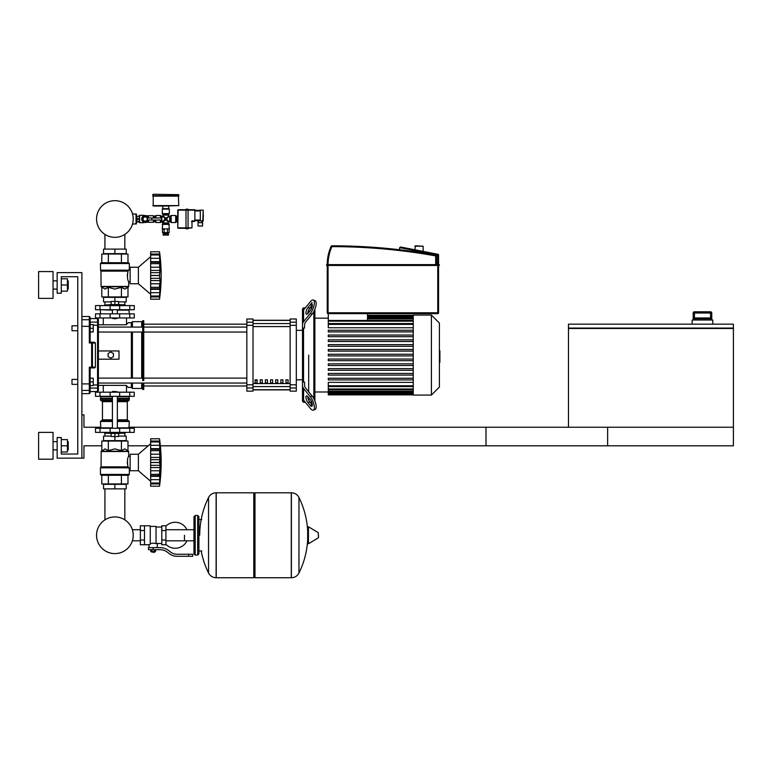 <?xml version="1.0" encoding="UTF-8"?>
<svg xmlns="http://www.w3.org/2000/svg" width="772" height="772" viewBox="0 0 772 772"><rect width="100%" height="100%" fill="white"/><g stroke="black" fill="none" stroke-linecap="round" stroke-linejoin="round"><path stroke-width="1.16" d="M568.462 328.476L568.462 427.234L733.4 427.234L485.993 427.234L485.993 445.791L733.4 445.791L733.4 328.476L568.462 328.476L568.462 324.153L733.4 324.153L733.4 328.061L568.462 328.061M710.501 311.782L710.501 313.017L711.736 313.017A1.235 1.235 -90 0 0 710.501 311.782L694.443 311.782A1.235 1.235 90 0 0 693.208 313.017L693.208 318.788L694.182 317.967L710.771 317.967L711.736 318.788L711.755 313.017L711.755 320.023M694.443 311.782L694.443 313.017L710.501 313.017L710.501 317.967L694.443 317.967L694.443 313.017L693.208 313.017L693.198 320.023M712.788 324.153L712.788 320.023L692.166 320.023L692.166 324.153M81.9 458.163L57.157 458.163L57.157 437.541L61.277 437.541L61.277 454.032L77.769 454.032L77.769 276.733L61.277 276.733L61.277 293.225L57.157 293.225L57.157 272.603L81.9 272.603L81.9 458.163L83.955 458.163L83.955 445.791L101.788 445.791M127.978 445.791L148.253 445.791M160.354 445.791L607.632 445.791L607.632 427.234L129.32 427.234M100.447 427.234L83.955 427.234L83.955 414.863L81.9 414.863M104.924 488.879L104.924 519.884A18.325 18.325 0 0 0 96.558 535.266A18.325 18.325 0 0 1 114.883 516.941A18.325 18.325 0 0 1 133.209 535.266A18.325 18.325 0 0 0 124.842 519.884A18.325 18.325 0 0 1 114.883 553.601A18.325 18.325 0 0 1 96.558 535.266A18.325 18.325 0 0 0 114.883 553.601A18.325 18.325 0 0 0 133.209 535.266A18.325 18.325 0 0 1 114.883 553.601A18.325 18.325 0 0 1 104.924 519.884A18.325 18.325 0 0 0 114.883 553.601A18.325 18.325 0 0 0 133.209 535.266A18.325 18.325 0 0 1 114.883 553.601A18.325 18.325 0 0 1 104.924 519.884A18.325 18.325 0 0 0 112.075 553.379A18.325 18.325 0 0 0 132.35 540.815L140.359 540.815M124.842 488.879L124.842 519.884A18.325 18.325 0 0 1 132.35 529.727A18.325 18.325 0 0 0 124.842 519.884A18.325 18.325 0 0 1 132.35 529.727L140.359 529.727M71.999 330.744L71.999 325.794L71.999 330.744L77.769 330.744L77.769 379.399L77.769 330.744M93.238 328.274L93.238 324.558L90.141 324.558L90.141 331.979L93.238 331.979L93.238 328.274L90.141 328.274M77.769 379.399L71.999 379.399L71.999 384.35L77.769 384.35L77.769 454.032L77.769 384.35M71.999 384.35L71.999 379.399M90.141 381.879L93.238 381.879L93.238 385.585L90.141 385.585L90.141 367.926L94.589 367.926L95.41 367.105L89.32 367.173L90.141 367.926L90.141 383.732L89.32 383.896L89.32 393.633L90.141 392.803L90.141 383.732M93.238 381.879L93.238 378.164L90.141 378.164M203.403 215.494L203.403 216.488L203.403 215.494M147.577 220.03L147.433 220.03A2.47 2.47 0 0 1 143.65 220.946A2.47 2.47 0 0 1 143.65 217.057A2.47 2.47 0 0 1 147.433 217.974L147.577 220.03L161.676 220.03L161.676 217.974L147.577 217.974M151.804 217.974L151.804 220.03M136.441 221.68L136.934 221.68M136.441 216.324L136.934 216.324M132.475 224.15L136.441 223.745L136.441 214.259L132.475 213.844M136.026 224.15L136.026 213.844M152.808 194.669L152.808 195.702L178.786 195.702L178.786 194.669L153.223 194.264L178.786 194.669M176.518 221.767L176.518 216.237M177.763 221.882L176.518 221.882L176.518 216.112L177.763 216.112M176.518 218.997L177.763 218.997M200.315 226.013L202.582 226.013L202.582 222.712L198.047 222.712L198.047 226.013L200.315 226.013M202.582 221.265L202.582 222.712M198.047 220.647L198.047 222.712M194.872 220.647L200.315 220.647M200.315 220.86L203.2 220.86L203.2 210.138L202.785 221.265L200.315 220.86L200.315 210.138L203.2 210.138L200.315 210.138M194.872 210.341L200.315 210.341M194.872 220.86L192.402 220.86L191.987 221.68L194.872 221.265L194.872 209.723L188.069 209.723M177.763 210.138L177.763 227.865L178.168 209.723L186.004 209.723L177.763 210.138L186.004 210.138L186.004 228.792L188.069 228.792L188.069 227.865L191.987 227.865L191.987 221.68L191.987 227.865L188.069 228.28M177.763 227.865L188.069 227.865L188.069 210.138L186.004 210.138L186.004 209.212L188.069 209.212L188.069 210.138L194.872 210.138M178.168 228.28L186.004 228.28M167.862 232.604L167.862 233.434L163.741 233.434L163.741 232.604M168.479 233.848L168.479 235.084L163.124 235.084L163.124 233.848L168.479 233.848M167.466 229.313L167.466 232.604L162.467 232.604L162.467 229.313L164.137 229.313L164.137 232.604M169.136 229.313L169.136 232.604L167.466 232.604M155.905 217.974L155.905 215.494L155.075 216.237M155.49 220.03L155.075 221.767M153.84 220.03L153.84 221.882L155.075 221.882L155.075 220.03M155.075 217.974L155.075 216.112L153.84 216.112L153.84 217.974M147.655 216.517L147.655 215.706L148.485 215.706L148.485 217.82M147.655 221.487L147.655 222.297L148.485 222.297L148.485 220.184M138.96 216.112L139.616 215.291L139.616 222.712L143.534 222.712L143.534 222.095M136.934 216.372L139.201 216.112L136.934 216.372L136.934 221.882L139.201 221.882L139.201 219.258L136.934 219.258M139.201 219.258L139.201 216.372M139.616 215.291L143.534 215.291L143.534 215.909M148.533 220.03A3.503 3.503 0 0 1 141.681 218.997A3.503 3.503 0 0 1 148.533 217.974M146.419 222.278L146.419 221.477L145.184 221.477A2.47 2.47 0 0 1 142.714 218.997L142.714 217.762L141.903 217.762M139.201 221.632L136.934 221.632M139.201 218.746L136.934 218.746M143.737 222.191L143.534 222.712M143.534 215.291L143.737 215.803M148.485 215.706L153.435 215.706L153.435 217.974M153.435 220.03L153.435 222.297L148.485 222.297M142.801 218.997L143.997 216.942L146.371 216.942L147.568 218.997L146.371 221.062L143.997 221.062L142.801 218.997M169.309 209.106L169.309 213.641L162.294 213.641L162.294 209.106L169.309 209.106L168.692 208.691L168.692 206.008L153.223 206.008L153.223 195.702M168.894 208.691L162.709 208.691L162.911 206.008M152.808 205.603L178.786 205.603L178.38 195.702M178.786 196.117L152.808 196.117M178.786 205.603L165.797 206.008M169.734 216.324L169.734 221.68L171.162 222.51L175.698 222.51L175.698 215.494L171.162 215.494L169.734 216.324L168.479 215.909L166.559 218.997L168.894 216.324M155.905 220.03L155.905 222.51L160.441 222.51L162.709 221.68L162.709 223.648L168.894 223.648L168.479 222.934L163.124 222.934M155.905 215.494L160.441 215.494L160.441 217.974M162.709 223.648L162.294 228.898L169.309 228.898L168.894 223.648M162.294 228.898L169.309 228.898M169.734 221.68L165.797 219.75L168.479 222.095L168.479 222.934M161.869 221.68L161.869 216.324L165.797 218.244L163.124 215.909L162.709 216.324M164.311 217.704L165.044 218.997L165.797 218.997L164.417 220.387L165.044 218.997L162.709 221.68M163.124 215.07L168.479 215.07L168.894 214.355L162.709 214.355L163.124 215.909M168.479 215.07L168.479 215.909M167.09 217.511L165.797 218.244L165.797 218.997L164.417 217.617M167.292 220.29L166.559 218.997L165.797 218.997L167.186 217.617M163.124 222.095L165.797 219.75L165.797 218.997L167.186 220.387M155.49 215.909L155.49 217.974M327.241 312.805A0.82 0.82 0 0 0 328.061 313.635L328.061 312.805L327.241 312.805L327.241 264.835L326.624 264.622L326.624 265.452L439.191 265.452L438.573 265.452L439.403 265.25L439.191 264.622L326.624 264.622L436.508 264.622L436.508 255.908A0.82 0.82 0 0 0 435.833 255.088A592.056 592.056 0 0 0 331.892 245.805A0.82 0.82 0 0 0 331.14 246.287A45.027 45.027 0 0 0 327.241 264.622L439.403 264.835M438.573 255.069A0.82 0.82 0 0 0 437.907 254.258L437.753 255.069L438.573 255.069L438.573 264.622L436.508 264.622M399.606 249.752L399.606 247.812A0.82 0.82 0 0 1 399.626 247.658L400.591 247.011L437.907 254.258M328.061 313.635L437.753 313.635A0.82 0.82 0 0 0 438.573 312.805L438.573 265.452L439.191 265.452L326.624 265.452M437.753 313.635L367.511 313.635L437.753 313.635L367.511 313.635L437.753 313.635L437.753 312.805L328.061 312.805L328.061 265.452M414.892 246.22L423.133 246.22L415.297 245.805L414.892 249.79M423.133 246.22L423.133 251.392M438.573 265.452L439.403 265.25L438.573 265.25L439.191 264.622M405.676 247.995L400.591 247.011L405.676 247.995M184.479 535.266L184.479 540.815L184.479 535.266M165.922 544.356A12.989 12.989 0 0 0 186.949 540.815M186.949 529.727A12.989 12.989 0 0 0 165.922 526.176M144.48 525.78L150.26 525.78L150.26 544.279L149.015 544.752L140.359 544.752L140.359 525.78L144.48 525.78L144.48 544.752M161.802 543.517L157.266 543.517L157.266 547.637M161.802 530.528L161.802 544.752L165.922 544.752L165.922 525.78L161.802 525.78L161.802 530.528L165.922 530.528M161.802 527.025L156.031 527.025M156.031 542.977L157.266 543.517M150.26 543.633L153.145 543.121L156.031 543.633L156.031 526.408L150.26 526.408M154.796 551.97L151.495 551.97L154.381 552.385L154.796 551.555M154.332 549.703L154.332 551.555L155.519 551.555L155.519 549.703M150.762 549.703L150.762 551.555L154.332 551.555M151.949 549.703L151.949 551.555M188.6 556.294L192.73 556.294L192.73 554.238L188.6 554.238L188.6 556.294L176.923 556.294A12.371 12.371 0 0 1 169.193 553.592L167.717 552.414A12.371 12.371 0 0 0 159.997 549.703L148.504 549.703L148.504 547.637L153.145 547.637L153.145 549.703M153.145 547.637L159.997 547.637A14.436 14.436 0 0 1 169.01 550.803L170.477 551.98A10.306 10.306 0 0 0 176.923 554.238L188.6 554.238M161.802 540.014L165.922 540.014M144.48 530.528L140.359 530.528M144.48 540.014L140.359 540.014M291.276 577.736L291.276 492.797L291.382 577.736A8.453 8.453 0 0 0 298.967 573.027L298.967 497.515A8.453 8.453 0 0 0 291.382 492.797L254.992 492.797L254.992 577.736L291.276 577.736M307.671 535.266L307.671 527.208L308.453 526.765L308.453 543.768L307.671 543.324L307.671 535.266M318.489 535.266L318.489 537.447L318.489 535.266M208.546 497.515A8.453 8.453 0 0 1 216.121 492.797L253.756 492.797L253.756 577.736L216.228 577.736L216.228 492.797L216.121 577.736A8.453 8.453 0 0 1 208.546 573.027L208.546 497.515A85.354 85.354 0 0 0 199.736 535.266M197.671 515.474L195.2 515.474L195.2 555.058L197.671 555.058L197.671 515.474L198.915 516.709L198.915 519.604L201.801 519.604M201.801 550.938L198.915 550.938L198.915 553.823L198.915 516.709M134.26 396.306L95.506 396.306L95.506 392.186L134.26 392.186L134.26 396.306M129.773 313.837L95.506 313.837L95.506 317.967L134.26 317.967L134.26 313.837L129.773 313.837L129.773 317.967M112.413 391.771L117.354 391.771L112.818 391.356L112.413 392.186M109.933 432.388L109.933 433.42L119.834 433.42L119.834 432.388M114.883 433.42L114.883 436.508L111.168 436.508L111.168 433.42M111.168 436.103L103.544 436.103L103.544 440.638L114.883 440.638L114.883 436.508L118.599 436.508L118.599 433.42M150.656 443.726L138.391 454.245L130.14 454.245L130.14 470.737L138.391 470.737L150.656 481.255M159.524 462.447L150.656 462.447L150.656 457.42L160.045 457.42L159.794 475.668L159.524 474.375L150.656 474.375L150.656 475.803L159.794 475.668L159.524 486.196L160.045 481.41L159.794 483.957L150.656 483.957L150.656 483.04L159.524 483.04L159.794 482.49M159.524 450.607L150.656 450.607L150.656 448.638L160.045 448.638L159.698 459.958L160.045 457.42L159.794 459.668L150.656 459.668M150.656 457.42L150.656 450.665L159.524 450.665L159.534 451.379L159.524 450.674M160.016 443.601L159.524 441.941L159.794 449.314L150.656 449.179M150.656 448.638L150.656 441.98L159.524 441.98M159.794 442.491L159.524 441.941L150.656 441.941L150.656 438.776L159.524 438.776L160.036 443.63M159.968 442.588L159.794 441.024L150.656 441.024M159.775 440.86L159.688 440.127M159.968 447.065L159.794 449.314M159.968 455.673L159.592 452.508M159.968 466.114L159.794 465.313L159.968 466.114L159.794 465.313L150.656 465.313L150.656 462.524L159.524 462.524L159.534 463.287L159.524 462.534M159.968 469.308L160.016 468.623M159.968 477.916L160.016 477.241M159.968 482.394L160.016 481.911M150.656 486.196L159.524 486.196L150.656 486.196L150.656 483.957M159.524 483.002L150.656 483.002L150.656 476.343L160.045 476.343L159.794 475.668M150.656 475.668L150.656 476.343M159.524 474.307L150.656 474.375M150.656 438.776L159.524 438.776L150.656 438.776M150.656 474.307L150.656 467.562L160.045 467.562M150.656 467.562L150.656 465.313M138.391 454.245L138.391 470.737M103.544 488.879L126.222 488.879L126.222 484.343L103.544 484.343L103.544 488.879M114.883 488.879L114.883 484.343M124.842 436.103L124.842 433.217M104.924 436.103L104.924 433.217M119.834 433.217L124.987 433.217L125.189 432.388M109.933 433.217L104.78 433.217L104.577 432.388M125.189 433.005L119.834 433.005M109.933 433.005L104.577 433.005M118.599 436.103L126.222 436.103L126.222 440.638L114.883 440.638M129.773 428.267L95.506 428.267L95.506 432.388L134.26 432.388L134.26 428.267L129.773 428.267L129.773 432.388M128.49 475.272L101.277 475.272L100.447 474.452L129.32 474.452L128.49 475.272M130.14 456.3L128.692 456.3C127.38 457.912 127.148 461.424 127.988 466.857L127.235 462.264M130.14 468.672L129.32 468.672L129.32 474.452M129.32 468.672L127.988 466.857L101.074 466.857L101.19 451.234L128.577 451.234L128.692 456.3M128.972 467.813L100.447 467.813L100.447 474.452L101.277 475.272L100.447 474.452M127.978 450.636L128.692 451.523L101.074 451.523L105.06 448.879L108.341 450.636L114.883 448.879L121.426 450.636L124.707 448.879L127.978 450.636L127.978 441.044L121.426 441.044L121.426 450.636M100.949 467.147L128.741 467.523L100.447 467.813L101.074 466.857M101.788 450.636L101.788 441.044L121.426 441.044M108.341 441.044L108.341 450.636M127.978 475.272L127.978 483.928L101.788 483.928L101.788 475.272M121.426 475.272L121.426 483.928M108.341 475.272L108.341 483.928M128.905 428.267L129.32 421.464L117.354 421.464M100.862 428.267L100.447 421.464L101.277 420.634L112.413 420.634M117.354 419.814L127.312 419.814L127.312 401.672L117.354 401.672M112.413 419.814L102.454 419.814L102.454 401.672L101.624 400.842M112.413 400.842L101.277 400.842L100.447 400.021L100.862 396.306M117.354 400.021L129.32 400.021L128.905 396.306M129.32 396.721L117.354 396.721M112.413 396.721L100.447 396.721M129.32 398.371L117.354 398.371M112.413 398.371L100.447 398.371M129.107 398.574L117.354 398.574M112.413 398.574L100.659 398.574M129.32 398.786L117.354 398.786M112.413 398.786L100.447 398.786M129.32 400.021L128.49 400.842L129.32 400.021L128.49 400.842L117.354 400.842M129.32 421.464L128.49 420.634L129.32 421.464L128.49 420.634L117.354 420.634M129.32 427.852L117.354 427.852M112.413 427.852L100.447 427.852M159.563 461.154L159.534 461.695L159.563 461.154M159.64 453.048L159.698 453.569L159.64 453.048M159.794 470.775L159.592 472.464L159.794 470.775L150.656 470.775L159.794 470.775M159.563 473.024L159.534 473.603L159.563 473.024M150.656 445.319L159.794 445.319L160.045 448.638M114.883 318.788L112.413 318.373L117.354 318.373L114.883 318.788M109.933 305.596L109.933 304.564L119.834 304.564L119.834 305.596M114.883 304.564L114.883 301.466L111.168 301.466L111.168 304.564M118.599 301.881L126.222 301.881L126.222 297.345L114.883 297.345L114.883 301.466L118.599 301.466L118.599 304.564M150.656 294.257L138.391 283.739L130.14 283.739L130.14 267.247L138.391 267.247L138.391 283.739M150.656 256.729L138.391 267.247M159.968 282.311L160.016 281.626M159.524 296.004L150.656 296.004L150.656 292.665L159.794 292.665L160.045 289.346L159.524 296.004L160.045 294.412L159.524 299.198L160.016 294.923M150.656 299.198L159.524 299.198L150.656 299.198L150.656 296.043L159.524 296.043L159.794 295.493M150.656 292.665L150.656 289.346L160.045 289.346L160.016 290.253L159.794 288.67L159.794 292.665L160.045 289.346M159.524 287.309L150.656 287.309L150.656 280.564L160.045 280.564L159.698 288.796M150.656 288.67L150.656 287.377L159.524 287.377M150.656 289.346L150.656 288.805L159.698 288.805M159.524 275.45L150.656 275.45L150.656 270.422L160.045 270.422L159.524 275.45L160.045 280.564M150.656 280.564L150.656 275.527L159.524 275.527M159.524 263.599L150.656 263.599L150.656 261.64L160.045 261.64L159.698 272.96L160.045 270.422L159.794 272.67L150.656 272.67M150.656 270.422L150.656 263.667L159.524 263.667L159.534 264.381L159.524 263.667M160.007 256.574L159.524 254.943L159.794 262.316L150.656 262.181M150.656 261.64L150.656 254.982L159.524 254.982M159.794 255.493L159.524 254.943L150.656 254.943L150.656 251.778L159.524 251.778L160.036 256.622M160.045 256.574L159.794 254.027L160.045 256.574L159.794 254.027L150.656 254.027M159.775 253.863L159.688 253.129M159.968 260.067L159.794 258.321L160.016 260.733L159.794 258.321L150.656 258.321M159.794 262.316L160.045 261.64M159.968 268.675L159.592 265.51M150.656 251.778L159.524 251.778L150.656 251.778M126.222 249.105L103.544 249.105L103.544 253.641L126.222 253.641L126.222 249.105M114.883 249.105L114.883 253.641M124.842 301.881L124.842 304.766M104.924 301.881L104.924 304.766M119.834 304.766L124.987 304.766L125.189 305.596M109.933 304.979L104.577 304.979L109.933 304.766M119.834 304.979L125.189 304.979M104.577 304.979L104.577 305.596M111.168 301.881L103.544 301.881L103.544 297.345L114.883 297.345M129.773 309.717L134.26 309.717L134.26 305.596L95.506 305.596L95.506 309.717L129.773 309.717L129.773 305.596M114.883 262.712L128.49 262.712L129.32 263.532L100.447 263.532L101.277 262.712L114.883 262.712M130.14 281.674L128.692 281.674C127.38 280.072 127.148 276.559 127.988 271.126L129.32 269.303L129.32 263.532L128.49 262.712L129.32 263.532M130.14 269.303L129.32 269.303M100.949 270.837L100.447 270.171L128.741 270.461L100.949 270.837L101.074 286.451L128.692 286.451L128.692 281.674M100.572 270.461L100.447 263.532L101.277 262.712L100.447 263.532M127.978 287.348L128.577 286.75L101.19 286.75L105.06 289.095L108.341 287.348L114.883 289.095L121.426 287.348L124.707 289.095L127.978 287.348L127.978 296.93L121.426 296.93L121.426 287.348M127.235 275.72L127.988 271.126L101.074 271.126M121.426 296.93L101.788 296.93L101.788 287.348M108.341 296.93L108.341 287.348M121.426 262.712L121.426 254.046L127.978 254.046L127.978 262.712M101.788 262.712L101.788 254.046L121.426 254.046M108.341 262.712L108.341 254.046M128.905 309.717L129.32 313.837M100.862 309.717L112.413 310.132M117.354 310.132L129.32 310.132M100.447 310.132L100.447 313.837M159.794 283.778L159.592 285.466L159.794 283.778L150.656 283.778M159.563 286.026L159.534 286.605L159.563 286.026M159.524 275.536L159.534 276.289L159.524 275.536M159.563 274.156L159.534 274.697L159.563 274.156M159.64 266.05L159.698 266.572L159.64 266.05M159.968 295.396L159.794 296.95L150.656 296.95M104.924 249.105L104.924 234.389M124.842 249.105L124.842 234.389M133.209 218.997A18.325 18.325 0 0 0 114.883 200.672A18.325 18.325 0 0 0 96.558 218.997A18.325 18.325 0 0 0 114.883 237.332A18.325 18.325 0 0 0 133.209 218.997M439.403 350.806L439.895 350.806L439.895 359.347L439.403 359.347M439.895 358.324L439.403 358.324M439.895 359.347L439.895 362.309L439.403 362.309M439.895 362.309L439.403 362.493M303.531 328.032L302.499 328.775L302.499 324.568A8.251 5.829 0 0 1 303.608 321.644L303.608 309.987L310.276 301.813A8.251 2.914 112.2 0 1 313.393 300.009A8.251 2.914 112.2 0 1 314.03 305.471A8.251 2.914 112.2 0 1 310.276 313.471L312.062 314.204L305.664 322.04A8.251 5.829 180 0 0 304.564 324.954L304.564 328.032L303.531 328.032L303.531 382.111L304.564 382.111L304.564 385.189A8.251 5.829 180 0 0 305.664 388.113A8.251 5.829 0 0 1 304.564 385.189M303.531 400.07L303.531 402.289L305.336 402.289M308.684 355.072L308.684 391.809L308.684 355.072M308.684 397.638L308.684 400.099L308.684 397.638M303.608 309.987A8.251 5.829 180 0 0 302.499 312.901L302.499 324.568L302.499 308.887L303.531 307.864L303.531 310.074M312.342 305.143A4.121 1.457 -67.8 0 0 312.062 305.451L309.794 308.24L308.009 307.517L310.276 304.728A4.121 1.457 112.2 0 1 311.84 303.821A4.121 1.457 112.2 0 1 312.158 306.552A4.121 1.457 112.2 0 1 310.276 310.556L308.009 313.345A4.121 1.457 112.2 0 1 306.445 314.243A4.121 1.457 112.2 0 1 306.127 311.512A4.121 1.457 112.2 0 1 308.009 307.517L307.719 307.864M309.794 308.24A4.121 1.457 -67.8 0 0 307.729 313.654M312.062 314.204A8.251 2.914 -67.8 0 0 315.816 306.204A8.251 2.914 -67.8 0 0 315.179 300.733L313.393 300.009M303.608 321.644L310.276 313.471M308.684 310.045L308.684 312.506L308.684 310.045M303.531 382.111L302.499 381.378L302.499 324.568M312.062 305.451L310.276 304.728L312.062 302.537M315.179 409.411L313.393 410.144A8.251 2.914 -112.2 0 0 314.03 404.673A8.251 2.914 -112.2 0 0 310.276 396.673L312.062 395.949A8.251 2.914 67.8 0 1 315.816 403.949A8.251 2.914 67.8 0 1 315.179 409.411L313.393 410.144A8.251 2.914 -112.2 0 1 310.276 408.34L303.608 400.166A8.251 5.829 180 0 1 302.499 397.252L302.499 381.378L302.499 401.257L303.531 402.289M312.342 405.001A4.121 1.457 67.8 0 1 312.062 404.692L309.794 401.903A4.121 1.457 67.8 0 1 307.729 396.49M308.009 402.637L310.276 405.425A4.121 1.457 -112.2 0 0 311.84 406.323A4.121 1.457 -112.2 0 0 312.158 403.592A4.121 1.457 -112.2 0 0 310.276 399.587L308.009 396.808A4.121 1.457 -112.2 0 0 306.445 395.901A4.121 1.457 -112.2 0 0 306.127 398.632A4.121 1.457 -112.2 0 0 308.009 402.637L309.794 401.903M312.062 395.949L305.664 388.113M302.499 385.585L302.499 393.035L302.499 385.585A8.251 5.829 0 0 0 303.608 388.499L310.276 396.673M313.837 311.463L313.837 398.69M314.87 400.938L314.87 309.205M413.252 355.072L413.252 315.072L431.403 315.072L431.403 395.071L413.252 395.071L413.252 355.072M431.403 395.071L439.403 387.071L439.403 323.072L431.403 315.072M413.252 327.762L328.293 327.762L328.293 313.635M367.511 313.635L367.511 320.448L328.293 320.448M413.252 385.778L328.293 385.778L328.293 382.381L413.252 382.381M413.252 355.902L328.293 355.902L328.293 354.252L413.252 354.252M413.252 379.901L328.293 379.901L328.293 378.251L413.252 378.251M413.252 375.095L328.293 375.095L328.293 373.445L413.252 373.445M413.252 370.299L328.293 370.299L328.293 368.649L413.252 368.649M413.252 365.494L328.293 365.494L328.293 363.853L413.252 363.853M413.252 360.698L328.293 360.698L328.293 359.048L413.252 359.048M413.252 349.446L328.293 349.446L328.293 351.096L413.252 351.096M413.252 344.65L328.293 344.65L328.293 346.3L413.252 346.3M413.252 339.854L328.293 339.854L328.293 341.504L413.252 341.504M413.252 335.048L328.293 335.048L328.293 336.698L413.252 336.698M413.252 330.252L328.293 330.252L328.293 331.902L413.252 331.902M328.293 385.778L328.293 394.868L413.252 394.868M286.007 379.814L288.072 379.814L288.072 382.912L286.007 382.912L286.007 379.814M280.854 379.814L282.919 379.814L282.919 382.912L280.854 382.912L280.854 379.814M275.7 379.814L277.756 379.814L277.756 382.912L275.7 382.912L275.7 379.814M270.547 379.814L272.603 379.814L272.603 382.912L270.547 382.912L270.547 379.814M265.385 379.814L267.45 379.814L267.45 382.912L265.385 382.912L265.385 379.814M260.232 379.814L262.297 379.814L262.297 382.912L260.232 382.912L260.232 379.814M255.078 379.814L257.144 379.814L257.144 382.912L255.078 382.912L255.078 379.814M290.127 320.409L253.023 320.409M253.023 389.735L290.127 389.735M302.499 330.329L296.313 330.329M302.499 379.814L296.313 379.814M290.127 322.185L290.127 325.34L296.313 325.34L296.313 322.185L290.127 322.185L290.127 318.99L296.313 318.99L296.313 322.185M296.313 325.34L296.313 384.813L290.127 384.813L290.127 325.34M290.127 384.813L290.127 387.969L296.313 387.969L296.313 384.813M296.313 387.969L296.313 391.153L290.127 391.153L290.127 387.969M246.837 322.185L246.837 318.99L253.023 318.99L253.023 322.185L246.837 322.185L246.837 325.34L253.023 325.34L253.023 322.185M253.023 325.34L253.023 384.813L246.837 384.813L246.837 387.969L253.023 387.969L253.023 384.813M253.023 387.969L253.023 391.153L246.837 391.153L246.837 387.969M246.837 384.813L246.837 325.34M253.023 320.274L290.127 320.274M253.023 389.879L290.127 389.879M98.391 350.951L119.004 350.951L119.004 359.202L98.391 359.202L98.391 332.037L142.714 332.037M143.746 332.037L246.837 332.037M90.141 385.585L90.141 388.055L97.561 388.055L97.561 391.568L98.391 390.738L98.391 325.34L98.391 327.087L246.837 327.087M246.837 324.153L143.746 324.153M246.837 386L143.746 386M142.714 378.116L98.391 378.116L98.391 380.586M257.144 382.912L257.144 379.814M255.078 380.586L257.144 380.586M81.9 393.633L89.32 393.633L90.141 391.568L97.561 391.568L98.391 390.738L98.391 385.382L126.222 385.382L128.287 387.447L131.375 387.447L132.408 388.47L141.681 388.47L143.746 389.503L143.746 383.057M93.238 325.157L98.391 325.34L98.391 322.899L98.391 324.771L126.222 324.771L128.287 322.706L131.375 322.706L132.408 321.673L141.681 321.673L143.746 320.641L143.746 380.586M131.375 387.447L131.375 383.057M131.375 378.116L131.375 332.037M131.375 327.087L131.375 322.706M110.763 358.169L108.08 356.625L108.08 353.528L110.763 351.984L113.436 353.528L113.436 356.625L110.763 358.169M142.714 389.503L142.714 383.057M142.714 380.586L142.714 320.641M141.681 388.47L141.681 383.057M141.681 378.116L141.681 332.037M141.681 327.087L141.681 321.673M132.408 388.47L132.408 383.057M132.408 378.116L132.408 332.037M132.408 327.087L132.408 321.673M90.141 342.228L89.32 342.98L90.141 342.228L89.32 342.98L95.41 343.048L94.589 342.228L90.141 342.228L89.32 342.98L90.141 342.228L90.141 317.34L90.141 318.585L89.32 316.52L89.32 342.98L90.141 342.228L90.141 331.979M81.9 383.896L89.32 383.896L89.32 367.173L90.141 367.926M90.141 322.098L90.141 318.585L97.561 318.585L97.561 322.098L90.141 322.098M91.627 342.98L91.627 367.926A0.82 0.811 -90 0 0 92.437 367.105L92.437 343.048A0.82 0.811 -90 0 0 91.627 342.228L91.627 342.98M95.41 343.048L95.41 367.105M98.391 324.771L98.391 319.405L97.561 318.585M97.561 391.568L98.391 390.738L98.391 387.245A0.82 0.801 180 0 1 97.561 388.055L97.561 384.996L93.238 384.996M89.32 393.633L90.141 391.568M68.245 289.095L68.245 280.854L68.245 289.095L67.425 289.095M53.036 284.974L53.036 298.378L38.6 298.378L38.6 271.57L53.036 271.57L53.036 284.974M68.245 449.912L68.245 441.671L68.245 449.912L67.425 449.912M53.036 445.791L53.036 459.195L38.6 459.195L38.6 432.388L53.036 432.388L53.036 445.791M61.277 451.977L67.425 451.977L67.425 439.606L61.277 439.606M61.277 445.791L67.425 445.791M61.277 291.16L67.425 291.16L67.425 278.788L61.277 278.788M61.277 284.974L67.425 284.974M61.277 454.032L77.769 454.032L61.277 454.032M77.769 325.794L77.769 276.733L61.277 276.733L77.769 276.733L77.769 325.794L71.999 325.794M693.208 318.788L711.736 318.788M203.2 214.462L203.403 216.488M201.965 221.265L201.965 222.712M198.665 220.647L198.665 222.712M194.872 220.03L200.315 220.03M194.872 210.959L200.315 210.959M192.402 220.86A0.82 0.82 0 0 0 191.572 221.68M171.162 222.51L171.162 215.494M170.448 222.095L170.448 215.909M160.441 220.03L160.441 222.51M161.155 220.03L161.155 222.095M161.869 216.324L161.155 215.909L161.155 217.974M162.294 224.362L169.309 224.362M435.833 255.088L435.688 255.908L436.508 255.908M331.14 246.287L331.892 246.625L331.892 245.805M328.061 264.622A44.197 44.197 0 0 1 331.892 246.625A591.236 591.236 0 0 1 435.688 255.908L435.688 264.622M399.626 247.658L437.753 255.069L437.753 264.622M438.573 312.805L437.753 312.805L437.753 265.452M291.382 577.736L291.382 492.797M318.489 537.447L318.238 532.641L308.453 526.765M216.121 492.797L216.121 577.736M129.773 396.306L129.773 392.186M99.993 396.306L99.993 392.186M110.135 396.306L110.135 392.186M119.641 396.306L119.641 392.186M99.993 313.837L99.993 317.967M110.135 313.837L110.135 317.967M119.641 313.837L119.641 317.967M150.656 454.206L159.794 454.206M150.656 479.663L159.794 479.663M99.993 428.267L99.993 432.388M110.135 428.267L110.135 432.388M119.641 428.267L119.641 432.388M112.413 421.464L100.447 421.464L101.277 420.634L100.447 421.464M112.413 400.021L100.447 400.021L101.277 400.842L100.447 400.021M112.413 401.672L102.454 401.672M150.656 278.316L159.794 278.316M150.656 267.208L159.794 267.208M119.641 309.717L119.641 305.596M110.135 309.717L110.135 305.596M99.993 309.717L99.993 305.596M100.447 270.171L128.972 270.171M439.895 355.081L439.403 355.081M439.895 351.829L439.403 351.829M312.062 404.692L310.276 405.425M303.608 388.499L303.608 400.166M413.252 316.404L367.511 316.404M413.252 317.311L367.511 317.311M413.252 318.865L367.511 318.865M413.252 324.375L328.293 324.375M413.252 321.162L328.293 321.162M413.252 393.739L328.293 393.739M413.252 392.842L328.293 392.842M413.252 391.279L328.293 391.279M413.252 388.982L328.293 388.982M290.127 323.555L253.023 323.555M290.127 383.578L253.023 383.578M253.023 386.598L290.127 386.598M253.023 326.575L290.127 326.575M90.141 326.411L81.9 326.257M90.141 389.599A0.82 0.811 180 0 1 89.32 390.42L81.9 390.42M90.141 320.544A0.82 0.811 180 0 0 89.32 319.733L81.9 319.733M98.391 322.899A0.82 0.801 180 0 0 97.561 322.098L97.561 384.996L98.391 384.803M694.182 317.967L710.916 317.967M711.755 313.017L710.51 311.782M693.198 313.017L694.433 311.782M138.96 221.882L139.616 222.712M147.018 221.989L147.655 221.989M147.018 216.015L147.655 216.015M162.294 213.641L162.709 214.355M161.155 215.909L160.441 215.494M168.894 214.355L169.309 213.641M193.965 540.815L165.922 540.815M193.965 529.727L165.922 529.727M149.015 544.752L149.015 547.637M298.967 573.027A85.354 85.354 0 0 0 307.671 539.464M307.671 531.078A85.354 85.354 0 0 0 298.967 497.515M318.238 537.891L308.453 543.768M253.756 494.032L254.992 492.797M253.756 576.501L254.992 577.736M201.183 550.938A85.354 85.354 0 0 0 208.546 573.027M195.2 515.474L193.965 516.709L193.965 553.823L195.2 555.058M197.671 555.058L198.915 553.823M103.274 385.382L103.274 392.186M126.492 392.186L126.492 385.653M126.492 317.967L126.492 324.501M103.274 317.967L103.274 324.771M112.413 396.306L112.413 428.267M117.354 428.267L117.354 396.306M150.656 441.565L159.563 441.565M150.656 483.417L159.563 483.417M159.524 486.196A171.239 171.239 0 0 0 159.524 438.776M127.312 419.814L128.142 420.634M127.312 401.672L128.142 400.842M102.454 419.814L101.624 420.634M117.354 309.717L117.354 313.837M112.413 309.717L112.413 313.837M150.656 296.419L159.563 296.419M150.656 254.567L159.563 254.567M159.524 299.198A171.239 171.239 0 0 0 159.524 251.778M305.336 307.864L303.531 307.864M310.103 307.864L311.763 307.864M328.293 318.17L314.87 318.17M413.252 315.285L367.511 315.285M367.511 315.584L413.252 315.584M367.511 316.481L413.252 316.481M367.511 318.045L413.252 318.045M328.293 391.983L314.87 391.983M328.293 323.545L413.252 323.545M413.252 320.341L367.511 320.341M413.252 394.569L328.293 394.569M413.252 393.662L328.293 393.662M413.252 392.108L328.293 392.108M413.252 389.812L328.293 389.812M413.252 386.598L328.293 386.598M310.103 402.289L311.763 402.289M246.837 378.116L143.746 378.116M246.837 383.057L98.391 383.057M81.9 316.52L89.32 316.52L90.141 317.34L89.32 316.52M53.036 289.095L57.157 289.095M53.036 449.912L57.157 449.912M53.036 441.671L57.157 441.671M67.425 441.671L68.245 441.671M53.036 280.854L57.157 280.854M67.425 280.854L68.245 280.854"/></g></svg>
